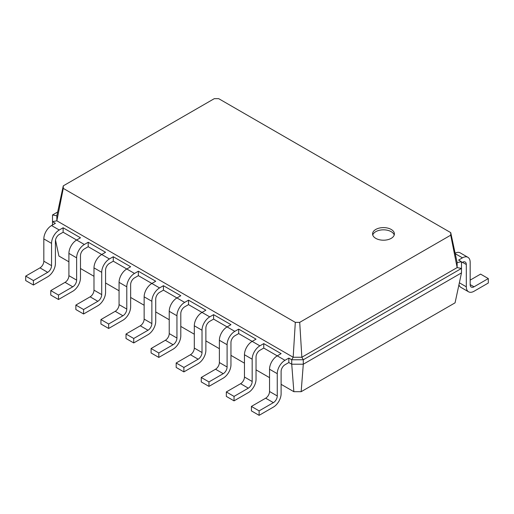 <?xml version="1.0" encoding="UTF-8"?>
<svg xmlns="http://www.w3.org/2000/svg" width="514" height="514" viewBox="0 0 514 514"><rect width="100%" height="100%" fill="white"/><g stroke="black" fill="none" stroke-linecap="round" stroke-linejoin="round"><path stroke-width="0.77" d="M284.974 364.767A5.455 3.148 120 0 0 281.113 371.455L281.113 393.73A10.91 6.303 -60 0 1 273.397 407.094L259.12 415.338L259.12 410.879L273.397 402.635A5.455 3.148 120 0 0 277.258 395.953L277.258 373.678A10.91 6.303 -60 0 1 284.974 360.314L288.829 358.085L288.829 362.543L284.974 364.767M259.12 415.338L251.404 410.879L251.404 406.426L265.68 398.183A5.455 3.148 120 0 0 269.542 391.501L269.542 369.225A10.91 6.303 -60 0 1 277.258 355.861L281.113 353.632L263.753 343.609L263.753 348.062L259.891 350.291A5.455 3.148 120 0 0 256.036 356.973L256.036 379.248A10.91 6.303 -60 0 1 248.32 392.612L234.043 400.856L234.043 396.403L248.32 388.16A5.455 3.148 120 0 0 252.175 381.478L252.175 359.202A10.91 6.303 -60 0 1 259.891 345.838L263.753 343.609M301.159 391.694L303.299 364.214L461.488 272.883L455.07 302.836L301.159 391.694L293.86 391.694L281.113 384.331M269.542 377.649L256.036 369.855M244.458 363.173L230.959 355.373M219.382 348.691L205.876 340.898M194.305 334.216L180.799 326.416M169.228 319.734L155.723 311.94M144.145 305.258L130.646 297.458M119.068 290.776L105.563 282.983M93.991 276.301L80.486 268.501M68.915 261.819L58.93 256.056L55.506 240.077M234.043 400.856L226.327 396.403L226.327 391.944L240.603 383.701A5.455 3.148 120 0 0 244.458 377.019L244.458 354.744A10.91 6.303 -60 0 1 252.175 341.38L238.676 333.586L234.814 335.809A5.455 3.148 120 0 0 230.959 342.497L230.959 364.773A10.91 6.303 -60 0 1 223.243 378.137L208.967 386.38L201.25 381.921L201.25 377.469L215.527 369.225A5.455 3.148 120 0 0 219.382 362.543L219.382 340.268A10.91 6.303 -60 0 1 227.098 326.904L213.593 319.104L209.738 321.334A5.455 3.148 120 0 0 205.876 328.016L205.876 350.291A10.91 6.303 -60 0 1 198.16 363.655L183.89 371.898L176.173 367.446L176.173 362.987L190.443 354.744A5.455 3.148 120 0 0 194.305 348.062L194.305 325.786A10.91 6.303 -60 0 1 202.021 312.422L188.516 304.629L184.661 306.852A5.455 3.148 120 0 0 180.799 313.534L180.799 335.809A10.91 6.303 -60 0 1 173.083 349.179L158.807 357.416L151.09 352.964L151.09 348.511L165.367 340.268A5.455 3.148 120 0 0 169.228 333.586L169.228 311.311A10.91 6.303 -60 0 1 176.944 297.947L163.439 290.147L159.578 292.376A5.455 3.148 120 0 0 155.723 299.058L155.723 321.334A10.91 6.303 -60 0 1 148.006 334.698L133.73 342.941L126.014 338.488L126.014 334.029L140.29 325.786A5.455 3.148 120 0 0 144.145 319.104L144.145 296.829A10.91 6.303 -60 0 1 151.861 283.465L138.362 275.671L134.501 277.894A5.455 3.148 120 0 0 130.646 284.576L130.646 306.852A10.91 6.303 -60 0 1 122.93 320.222L108.653 328.459L100.937 324.006L100.937 319.554L115.213 311.311A5.455 3.148 120 0 0 119.068 304.629L119.068 282.353A10.91 6.303 -60 0 1 126.785 268.989L113.279 261.189L109.424 263.419A5.455 3.148 120 0 0 105.563 270.101L105.563 292.376A10.91 6.303 -60 0 1 97.846 305.74L83.576 313.983L75.86 309.531L75.86 305.072L90.13 296.829A5.455 3.148 120 0 0 93.991 290.147L93.991 267.871A10.91 6.303 -60 0 1 101.708 254.507L88.202 246.714L84.347 248.937A5.455 3.148 120 0 0 80.486 255.619L80.486 277.894A10.91 6.303 -60 0 1 72.77 291.265L58.493 299.501L50.777 295.049L50.777 290.596L65.053 282.353A5.455 3.148 120 0 0 68.915 275.671L68.915 253.396A10.91 6.303 -60 0 1 76.631 240.032L63.126 232.232L59.264 234.461A5.455 3.148 120 0 0 55.409 241.143L55.409 263.419A10.91 6.303 -60 0 1 47.693 276.783L33.416 285.026L33.416 280.567L47.693 272.33A5.455 3.148 120 0 0 51.548 265.648L51.548 243.373A10.91 6.303 -60 0 1 59.264 230.002L63.126 227.779L63.126 232.232M284.974 360.314L263.753 348.062M293.86 391.694L291.727 364.214L288.829 362.543M461.488 272.883L461.488 268.43L303.299 359.755L303.299 364.214L291.727 364.214L291.727 359.755L288.829 358.085M461.488 262.86L462.452 262.301A5.455 3.148 -60 0 1 465.176 262.031A5.455 3.148 -60 0 1 466.307 264.53L466.307 286.806A10.91 6.303 120 0 0 468.569 291.804A10.91 6.303 120 0 0 474.024 291.265L488.3 283.021L488.3 278.562L474.024 286.806A5.455 3.148 -60 0 1 471.299 287.075A5.455 3.148 -60 0 1 470.169 284.576L470.169 262.301A10.91 6.303 120 0 0 467.907 257.308A10.91 6.303 120 0 0 462.452 257.848L458.591 260.078L461.488 261.748L461.488 268.43L457.145 267.595L301.853 357.249L303.299 359.755L291.727 359.755L293.173 357.249L56.855 220.814L63.273 188.394L63.273 185.856L214.287 98.662L218.688 98.662L450.727 232.63L450.727 235.174L299.713 322.362L295.312 322.362L63.273 188.394M259.12 410.879L251.404 406.426M52.512 224.991L52.512 214.968L57.671 211.993M33.416 285.026L25.7 280.567L25.7 276.114L39.976 267.871A5.455 3.148 120 0 0 43.831 261.189L43.831 238.914A10.91 6.303 -60 0 1 51.548 225.55L55.409 223.32L52.512 221.65L56.855 220.814L56.855 215.803L63.273 185.856M58.493 299.501L58.493 295.049L72.77 286.806A5.455 3.148 120 0 0 76.631 280.124L76.631 257.848A10.91 6.303 -60 0 1 84.347 244.484L76.631 240.032L80.486 237.802L63.126 227.779M238.676 333.586L238.676 329.127L256.036 339.15L252.175 341.38L259.891 345.838M88.202 246.714L88.202 242.255L105.563 252.278L101.708 254.507L109.424 258.96L113.279 256.737L113.279 261.189M213.593 319.104L213.593 314.652L230.959 324.675L227.098 326.904L234.814 331.357L238.676 329.127M108.653 328.459L108.653 324.006L122.93 315.763A5.455 3.148 120 0 0 126.785 309.081L126.785 286.806A10.91 6.303 -60 0 1 134.501 273.442L126.785 268.989L130.646 266.76L113.279 256.737M188.516 304.629L188.516 300.17L205.876 310.193L202.021 312.422L209.738 316.881L213.593 314.652M138.362 275.671L138.362 271.212L155.723 281.235L151.861 283.465L159.578 287.917L163.439 285.694L163.439 290.147M158.807 357.416L158.807 352.964L173.083 344.721A5.455 3.148 120 0 0 176.944 338.039L176.944 315.763A10.91 6.303 -60 0 1 184.661 302.399L176.944 297.947L180.799 295.717L163.439 285.694M299.713 322.362L301.853 357.249L293.173 357.249L295.312 322.362M84.347 244.484L88.202 242.255M208.967 386.38L208.967 381.921L223.243 373.678A5.455 3.148 120 0 0 227.098 366.996L227.098 344.721A10.91 6.303 -60 0 1 234.814 331.357M83.576 313.983L83.576 309.524L97.846 301.288A5.455 3.148 120 0 0 101.708 294.606L101.708 272.33A10.91 6.303 -60 0 1 109.424 258.96M183.89 371.898L183.89 367.446L198.16 359.202A5.455 3.148 120 0 0 202.021 352.52L202.021 330.245A10.91 6.303 -60 0 1 209.738 316.881M134.501 273.442L138.362 271.212M184.661 302.399L188.516 300.17M133.73 342.941L133.73 338.488L148.006 330.245A5.455 3.148 120 0 0 151.861 323.563L151.861 301.288A10.91 6.303 -60 0 1 159.578 287.917M375.766 229.45A10.91 6.303 0 0 0 372.573 233.902A10.91 6.303 0 0 0 383.483 240.205A10.91 6.303 0 0 0 394.392 233.902A10.91 6.303 0 0 0 387.659 228.081A10.91 6.303 0 0 0 375.766 229.45M234.043 396.403L226.327 391.944M52.512 214.968L56.855 215.803M33.416 280.567L25.7 276.114M58.493 295.049L50.777 290.596M208.967 381.921L201.25 377.469M83.576 309.524L75.86 305.072M183.89 367.446L176.173 362.987M108.653 324.006L100.937 319.554M158.807 352.964L151.09 348.511M133.73 338.488L126.014 334.029M461.488 261.748L457.145 262.583L457.145 267.595L450.727 235.174M457.145 262.583L450.727 232.63M394.225 235.014A10.91 6.303 0 0 0 386.746 230.118A10.91 6.303 0 0 0 375.766 231.673A10.91 6.303 0 0 0 372.74 235.014M458.938 284.782A10.91 6.303 120 0 0 460.852 287.345L468.569 291.804M488.3 278.562L480.584 274.11L470.169 280.124M467.907 257.308L460.191 252.856A10.91 6.303 120 0 0 455.128 253.177M277.258 373.678L269.542 369.225M277.258 395.953L269.542 391.501M273.397 402.635L265.68 398.183M59.264 230.002L51.548 225.55M252.175 359.202L244.458 354.744M252.175 381.478L244.458 377.019M248.32 388.16L240.603 383.701M51.548 243.373L43.831 238.914M51.548 265.648L43.831 261.189M47.693 272.33L39.976 267.871M76.631 257.848L68.915 253.396M76.631 280.124L68.915 275.671M72.77 286.806L65.053 282.353M227.098 344.721L219.382 340.268M227.098 366.996L219.382 362.543M223.243 373.678L215.527 369.225M101.708 272.33L93.991 267.871M101.708 294.606L93.991 290.147M97.846 301.288L90.13 296.829M202.021 330.245L194.305 325.786M202.021 352.52L194.305 348.062M198.16 359.202L190.443 354.744M126.785 286.806L119.068 282.353M126.785 309.081L119.068 304.629M122.93 315.763L115.213 311.311M176.944 315.763L169.228 311.311M176.944 338.039L169.228 333.586M173.083 344.721L165.367 340.268M151.861 301.288L144.145 296.829M151.861 323.563L144.145 319.104M148.006 330.245L140.29 325.786M462.452 262.301L466.307 264.53M455.237 253.685L462.452 257.848M470.169 284.583L474.024 286.806M459.362 282.796L466.307 286.806"/></g></svg>
